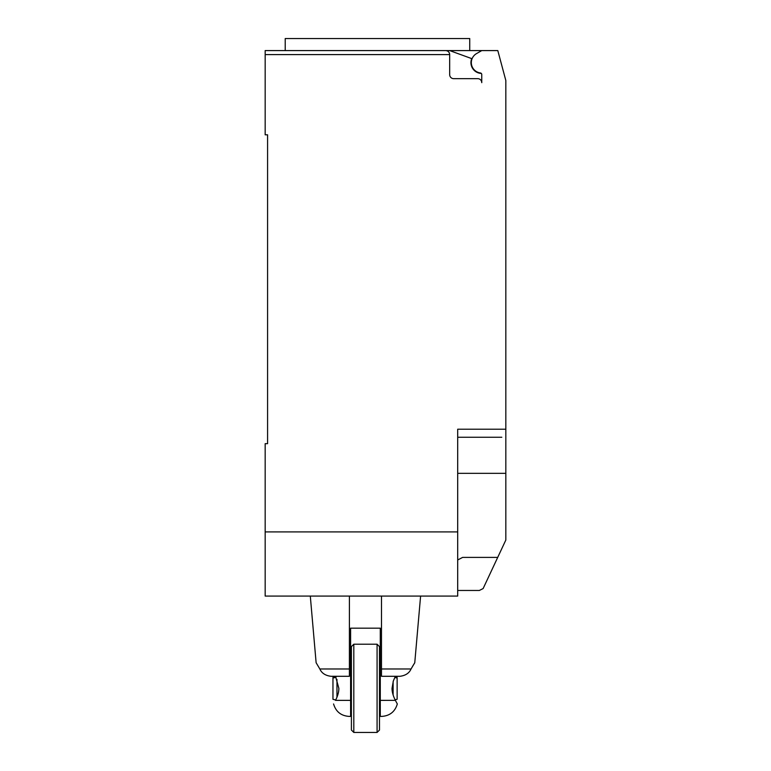 <?xml version="1.0" encoding="UTF-8"?>
<svg xmlns="http://www.w3.org/2000/svg" width="771" height="771" viewBox="0 0 771 771"><rect width="100%" height="100%" fill="white"/><g stroke="black" fill="none" stroke-linecap="round" stroke-linejoin="round"><path stroke-width="1.16" d="M481.326 73.438A10.833 10.833 0 0 1 471.707 58.606L449.666 50.587L265.166 50.587L285.212 50.587L285.212 38.55L469.741 38.55L469.741 50.587M265.166 50.587L265.166 54.596L449.676 54.596C449.435 52.158 448.096 50.828 445.667 50.587A4.009 4.009 0 0 1 449.676 54.596L449.676 74.652A4.009 4.009 0 0 0 453.685 78.661L477.75 78.661A4.009 4.009 0 0 1 481.759 82.67L481.759 74.546A1.6 1.6 0 0 0 480.372 72.956A10.428 10.428 0 0 1 476.565 53.575L481.759 50.587L497.806 50.587L505.834 80.521L505.834 494.674M457.695 590.461L479.35 590.461L483.128 588.562L505.834 540.028L505.834 473.336L457.695 473.336M457.695 559.977L462.61 557.404L497.729 557.404M449.666 50.587L481.759 50.587M445.667 50.587L377.482 50.587M501.815 437.244L457.695 437.244M265.166 54.596L265.166 134.809L267.576 134.809L267.576 443.662L265.166 443.662L265.166 596.079L457.695 596.079L457.695 429.216L505.834 429.216M267.576 443.662L267.576 436.444M457.695 531.903L265.166 531.903M349.398 668.977L319.83 668.977C315.011 660.843 315.011 660.843 319.83 668.968C321.69 673.16 325.391 675.598 330.952 676.292L349.398 676.292L349.398 596.079M412.668 666.163L414.759 662.8L420.6 596.079M381.491 668.977L411.059 668.977C415.877 660.843 415.877 660.843 411.059 668.968C409.208 673.16 405.498 675.598 399.947 676.292L381.491 676.292L381.491 596.079M380.286 663.089L379.486 663.089M351.403 700.367L350.603 700.367L350.603 716.404L349.205 716.404L350.603 716.404L350.603 628.163L380.286 628.163L380.286 716.404L380.286 713.57L379.486 713.57M353.812 732.45L353.812 644.209L377.077 644.209L377.077 732.45L353.812 732.45L351.403 730.041L351.403 646.618L353.812 644.209M377.077 732.45L379.486 730.041L379.486 646.618L377.077 644.209M380.286 716.404L381.693 716.404C389.779 715.883 394.993 711.729 397.325 703.962M396.342 702.179L397.181 703.711M395.378 676.292L393.335 680.938L392.034 688.33C391.986 691.866 393.104 695.876 395.378 700.357C397.981 705.214 397.981 705.214 395.369 700.357L380.286 700.367L380.286 713.57M350.603 700.367L335.52 700.367C332.908 705.205 332.908 705.205 335.52 700.367C332.908 705.205 332.908 705.205 335.52 700.367C337.794 695.885 338.903 691.866 338.855 688.33L335.52 676.292M335.693 700.02L332.956 699.287L332.956 677.372L335.693 676.639M332.956 677.43L335.722 676.697M336.966 697.254L336.966 679.396M336.021 677.285L332.956 678.056M395.08 676.88L397.132 677.43L397.132 678.056L394.791 677.468M397.132 677.43L395.099 676.822M395.099 699.827L397.132 699.287L397.132 678.056M393.123 695.047L393.123 681.603M351.403 677.044L350.603 677.044M350.603 676.36L351.403 676.36M316.129 662.8L310.299 596.079M333.564 703.962C335.896 711.729 341.11 715.883 349.205 716.404M351.403 676.292L350.603 676.292"/></g></svg>
